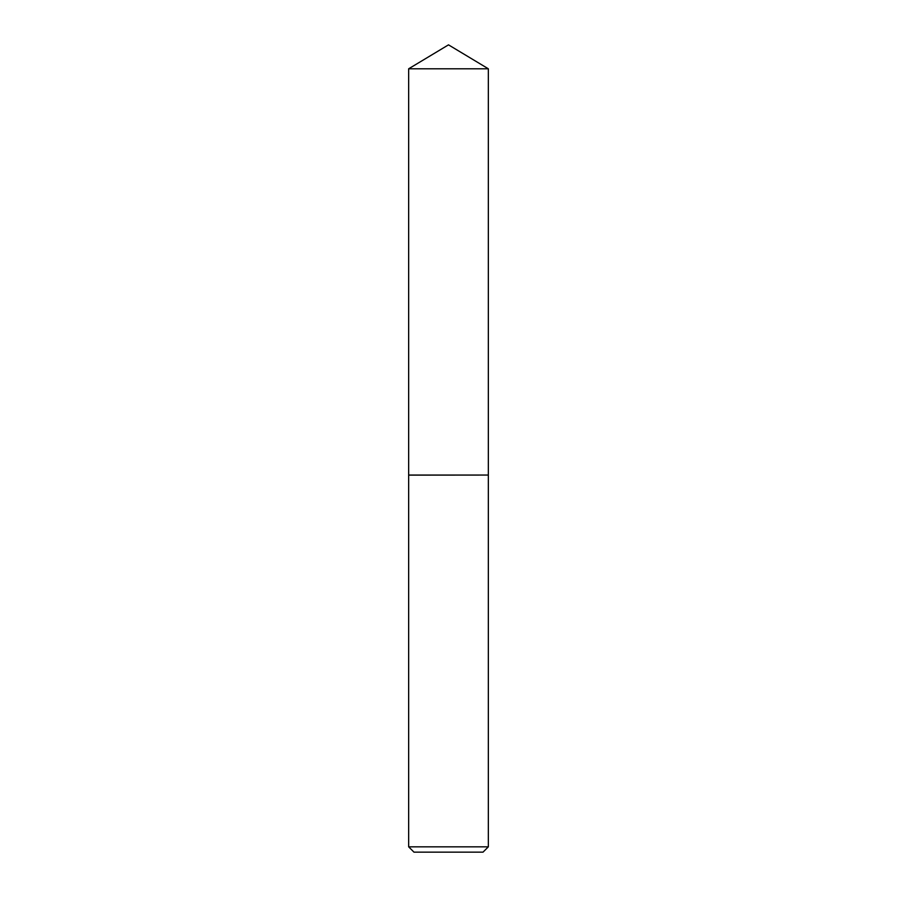 <?xml version="1.0" encoding="UTF-8"?>
<svg xmlns="http://www.w3.org/2000/svg" width="897" height="897" viewBox="0 0 897 897"><rect width="100%" height="100%" fill="white"/><g stroke="black" fill="none" stroke-linecap="round" stroke-linejoin="round"><path stroke-width="1.35" d="M488.338 68.789L408.662 68.789L408.662 475.051L488.338 475.051L488.338 68.789L448.5 44.85L408.662 68.789M483.023 852.15L413.977 852.15L408.662 846.835L488.338 846.835L483.023 852.15M488.248 475.051L408.662 475.13L408.662 846.835M488.338 475.13L488.338 846.835"/></g></svg>
